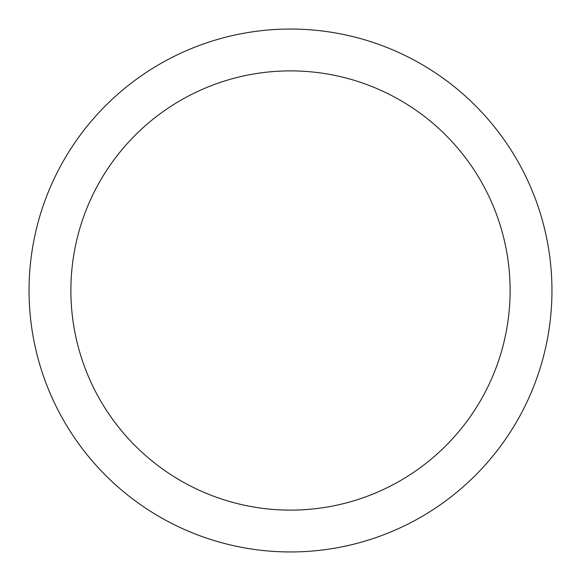 <?xml version="1.0" encoding="UTF-8"?>
<svg xmlns="http://www.w3.org/2000/svg" width="581" height="581" viewBox="0 0 581 581"><rect width="100%" height="100%" fill="white"/><g stroke="black" fill="none" stroke-linecap="round" stroke-linejoin="round"><path stroke-width="0.87" d="M551.95 290.5A261.45 261.45 0 0 0 290.5 29.05A261.45 261.45 0 0 0 29.05 290.5A261.45 261.45 0 0 0 290.5 551.95A261.45 261.45 0 0 0 551.95 290.5M510.118 290.5A219.618 219.618 0 0 0 290.5 70.882A219.618 219.618 0 0 0 70.882 290.5A219.618 219.618 0 0 0 290.5 510.118A219.618 219.618 0 0 0 510.118 290.5"/></g></svg>
